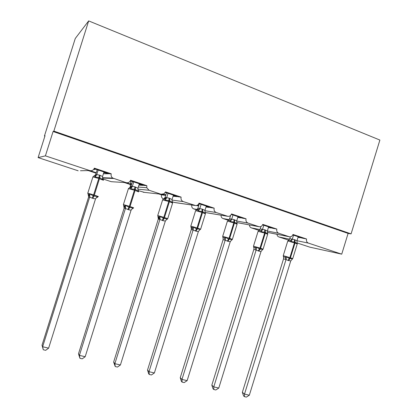 <?xml version="1.0" encoding="UTF-8"?>
<svg xmlns="http://www.w3.org/2000/svg" width="418" height="418" viewBox="0 0 418 418"><rect width="100%" height="100%" fill="white"/><g stroke="black" fill="none" stroke-linecap="round" stroke-linejoin="round"><path stroke-width="0.63" d="M292.788 234.937L302.585 238.203L306.572 238.991C306.148 240.977 306.755 242.346 308.395 243.104L341.731 254.16L348.1 233.411L351.083 233.887L379.889 140.061L88.668 20.9L75.261 38.498L44.439 135.986L44.893 136.143M306.572 238.991L292.976 234.456C292.271 236.238 291.059 237.011 289.345 236.771L278.749 233.265C277.05 232.486 276.413 231.091 276.847 229.069L262.776 224.372C262.065 226.154 260.842 226.943 259.097 226.734L248.057 223.087C246.296 222.282 245.632 220.85 246.066 218.797L231.494 213.932C230.804 215.683 229.586 216.487 227.836 216.341L216.258 212.537C214.429 211.707 213.739 210.249 214.178 208.154L199.072 203.111C198.461 204.736 197.327 205.562 195.681 205.588L183.293 201.601C181.402 200.75 180.675 199.255 181.125 197.118L165.455 191.893L164.128 193.753L161.082 194.234L149.101 190.263L146.781 187.75L146.833 185.676L130.568 180.247C129.695 182.3 128.19 183.089 126.043 182.614L112.735 178.063C111.298 176.976 110.796 175.555 111.235 173.794L109.391 173.784L94.123 168.694M111.235 173.794L94.343 168.156C93.449 170.246 91.887 171.046 89.661 170.544L80.439 170.748M109.391 173.784L103.774 172.644M108.142 173.778L103.424 173.757M104.719 172.639L104.84 172.268M96.244 172.723L89.839 170.596M96.103 173.177L88.245 170.575M146.833 185.676L144.56 185.514L130.359 180.775M144.56 185.514L139.189 184.265M131.764 183.768L130.306 183.669L131.654 184.119M143.019 185.399L138.928 185.106M131.132 181.036L130.306 183.669M139.722 184.301L139.837 183.936M131.513 184.573L130.181 184.474L124.224 182.499M131.555 184.437L126.215 182.666M181.125 197.118L178.455 196.815L165.246 192.411M178.455 196.815L173.303 195.53M165.909 194.699L162.748 194.349M165.706 195.347L162.56 194.375M176.642 196.606L173.099 196.199M173.465 195.546L173.574 195.185M165.361 195.305L161.526 194.866L158.882 193.989M163.772 195.122L161.244 194.286M214.178 208.154L211.142 207.715L198.874 203.623M211.142 207.715L206.184 206.45M198.801 205.363L197.437 205.17M209.078 207.412L206.022 206.973M198.639 205.896L196.303 205.562M246.066 218.797L242.686 218.233L231.295 214.434M242.686 218.233L237.899 217.015M240.392 217.851L237.779 217.412M230.391 216.179L229.707 216.064M276.847 229.069L273.147 228.39L262.582 224.863M273.147 228.39L268.523 227.22M270.639 227.93L268.429 227.523M93.611 169.468L95.074 169.426L95.194 169.05M93.93 169.039L95.074 169.426M130.118 181.187L130.541 180.837M130.165 181.119L130.426 181.203M302.585 238.203L298.107 237.079M299.873 237.67L298.039 237.309M44.439 135.986L45.039 135.678L38.111 157.591L45.4 155.862L53.096 131.508L348.1 233.411M45.4 155.862L89.661 170.544M38.111 157.591L78.171 170.795M289.538 239.169L278.843 236.938L288.77 240.214L288.315 240.34M297.203 242.994L309.822 247.153L341.731 254.16M278.843 236.938C277.714 236.499 277.092 235.616 276.988 234.289M259.855 229.555L251.38 227.888L259.108 230.438M251.38 227.888C250.121 227.382 249.483 226.394 249.457 224.926M228.317 220.323L229.216 219.659L223.034 218.546L228.39 220.312M223.034 218.546C221.618 217.95 220.96 216.837 221.065 215.197M197.239 209.46L193.764 208.895L196.575 209.826M193.764 208.895C192.128 208.174 191.481 206.884 191.81 205.029M172.388 201.852L174.87 202.563L195.086 205.504M163.522 198.926C161.787 198.153 161.118 196.794 161.526 194.866M138.368 190.639L144.456 192.369M130.468 187.149L130.181 184.474M103.084 179.008L111.24 181.694L112.881 181.799M53.096 131.508L53.849 131.116L351.083 233.887M88.668 20.9L53.849 131.116M163.987 195.149L164.07 194.877M300.067 237.706L300.161 237.398M270.838 227.967L270.937 227.653M240.601 217.882L240.7 217.569M209.298 207.443L209.392 207.129M176.866 196.632L176.966 196.319M143.259 185.42L143.353 185.111M108.393 173.778L108.487 173.486M297.151 242.926L297.188 243.605L294.998 242.032L291.142 241.62L290.311 240.669L289.125 240.277L287.751 241.066M244.457 396.651L244.509 394.09L249.337 395.224L246.385 397.1L244.457 396.651L243.589 395.94L242.346 392.33L244.509 394.09L286.022 259.547L283.55 258.878L283.707 257.336L283.352 256.678L285.217 257.18L286.461 256.798L289.298 258.507L292.522 258.737L291.947 259.411M242.346 392.33L283.535 258.857L283.707 257.336L283.247 255.659L289.873 257.634L288.028 260.419L286.022 259.547M249.337 395.224L290.75 260.942L288.028 260.419M298.212 236.745L296.963 240.81L297.188 243.605M288.582 240.219L289.799 238.631L294.439 239.634L296.963 240.81M290.332 236.823L289.773 238.641M293.54 235.188L292.313 239.164M291.142 241.62L292.281 239.258M286.461 256.798L286.053 259.447M292.522 258.737L290.75 260.942M267.593 233.181L267.562 233.855L265.258 232.225L261.307 231.791L260.519 230.846L258.726 230.532M253.606 247.19L255.32 247.639L256.532 247.237L260.017 249.165L262.802 249.238L262.154 249.99M211.827 385.15L213.781 386.885L218.781 388.056L215.819 389.978L213.828 389.513L213.044 388.808L211.827 385.15L253.836 249.421L254.039 248.125L253.642 247.237M213.828 389.513L213.781 386.885L256.129 250.042L253.836 249.421M218.781 388.056L261.02 251.49L258.784 251.124L256.129 250.042M268.628 226.88L267.353 231.013L267.562 233.855M258.768 230.496L259.646 230.01L260.221 228.85L264.74 229.801L267.353 231.013M260.921 226.53L260.2 228.86M263.789 225.271L262.541 229.315M261.307 231.791L262.509 229.409M256.532 247.237L256.156 249.943M262.802 249.238L261.02 251.49M236.802 222.825L236.896 223.755L234.472 222.073L230.422 221.624L229.675 220.683L228.62 220.328L227.397 221.195M222.815 237.361L224.372 237.764L225.548 237.335L228.521 239.112L232.042 239.409L231.452 240.162M180.242 377.72L181.971 379.424L187.144 380.636L184.181 382.606L182.117 382.12L181.428 381.43L180.242 377.72L223.134 239.551L223.06 237.706M182.117 382.12L181.971 379.424L225.177 240.204L223.102 239.65M187.144 380.636L230.245 241.703L227.93 241.322L225.177 240.204M238.004 216.67L236.703 220.871L236.896 223.755M228.468 220.307L229.613 218.729L234.002 219.622L236.703 220.871M230.637 215.385L229.592 218.739M232.998 215.004L231.724 219.116M230.422 221.624L231.692 219.215M225.548 237.335L225.208 240.104M232.042 239.409L230.245 241.703M205.024 212.224L205.139 213.3L202.578 211.56L198.43 211.09L197.73 210.149L196.69 209.815L195.593 210.724M190.932 227.188L192.317 227.533L193.45 227.078L196.497 228.892L200.18 229.226L199.658 230.025M147.533 370.029L149.017 371.696L154.378 372.955L151.41 374.967L149.273 374.465L148.683 373.791L147.533 370.029L191.308 229.435L191.277 227.7M149.273 374.465L149.017 371.696L193.121 230.01L191.277 229.534M154.378 372.955L198.367 231.567L195.974 231.164L193.121 230.01M206.293 206.095L204.966 210.374L205.139 213.3M196.805 209.831L197.923 208.248L202.16 209.084L204.966 210.374M199.302 203.765L197.902 208.258M201.105 204.365L199.804 208.556M198.43 211.09L199.767 208.655M193.45 227.078L193.153 229.91M200.18 229.226L198.367 231.567M172.164 201.633L172.482 201.826L172.221 202.464L169.53 200.661L165.267 200.17L164.619 199.234L163.725 198.937M157.899 216.649L159.091 216.932L160.188 216.446L163.96 218.509L167.163 218.677L166.73 219.534M113.639 362.056L114.851 363.686L120.41 364.987L117.448 367.051L115.232 366.534L113.639 362.056L158.302 219.053L158.25 216.837M115.232 366.534L114.851 363.686L159.895 219.445L158.302 219.053M120.41 364.987L165.335 221.065L162.858 220.641L159.895 219.445L159.091 216.932M173.428 195.138L172.023 199.71L172.221 202.464M163.976 198.984L165.084 197.385L169.165 198.158L172.07 199.49M166.495 192.823L165.068 197.395M168.046 193.346L166.719 197.604M165.267 200.17L166.683 197.709M160.188 216.446L159.927 219.345M167.163 218.677L165.335 221.065M138.029 190.326L138.436 190.603L138.092 191.225L135.254 189.359L130.876 188.847L130.28 187.917L129.476 187.645M123.644 205.719L124.632 205.933L125.682 205.416L129.559 207.532L132.919 207.73L132.819 208.545L132.401 208.671M78.49 353.785L79.415 355.373L85.183 356.726L82.226 358.843L79.927 358.304L78.49 353.785L124.115 208.185L124.094 206.048M79.927 358.304L79.415 355.373L125.437 208.493L124.12 208.201L123.738 205.828M85.183 356.726L131.08 210.17L128.509 209.726L125.437 208.493L124.632 205.933M139.346 183.774L137.961 188.204L138.092 191.225M129.925 187.755L131.038 186.125L134.941 186.83L137.961 188.204M132.48 181.485L131.022 186.141M133.765 181.914L132.266 186.527L130.28 187.917M130.876 188.847L132.37 186.355M125.682 205.416L125.468 208.389M132.919 207.73L131.08 210.17M102.609 178.601L103.11 178.961L102.671 179.562L99.677 177.629L95.179 177.096L94.64 176.166L93.94 175.931M88.114 194.459L88.872 194.522L89.87 193.973L93.857 196.136L97.389 196.376L97.373 197.233L96.819 197.4M42.014 345.205L42.636 346.747L48.624 348.152L45.672 350.321L43.284 349.767L42.014 345.205L88.642 196.909L88.653 194.814M43.284 349.767L42.636 346.747L89.677 197.124L88.642 196.909M48.624 348.152L95.534 198.869L92.864 198.398L89.677 197.124M103.977 171.981L102.562 176.495L102.671 179.562M97.19 169.718L95.701 174.458L99.427 175.074L102.562 176.495M98.188 170.048L96.798 174.468L96.354 175.21L94.64 176.166M95.179 177.096L96.762 174.572M89.87 193.973L89.708 197.014M97.389 196.376L95.534 198.869M113.607 178.486L102.52 178.063M126.043 182.614L111.24 181.694M149.101 190.263L137.867 189.171M161.082 194.234L143.196 192.228M183.293 201.601L171.981 200.07M194.84 205.431L174.102 202.416M216.258 212.537L204.898 210.698M227.392 216.231L205.17 212.469M248.057 223.087L236.672 221.017M258.799 226.65L236.74 222.522M278.749 233.265L267.348 231.029M289.125 236.708L267.337 232.33M308.395 243.104L296.984 240.721M294.439 239.634L294.434 242.858L287.777 240.982L283.247 255.659L283.644 255.853M292.741 258.59L297.25 243.966L294.434 242.858L289.873 257.634L292.731 258.627L292.229 259.27M288.592 260.597L290.437 257.812L294.993 243.046L294.998 239.817M290.311 240.669L292.297 239.148M288.749 240.219L289.799 238.631M286.001 259.552L285.217 257.18M264.74 229.801L264.646 233.056L258.099 231.306M253.491 246.192L259.996 248.078L258.199 250.941M263.089 249.112L267.682 234.247L264.646 233.056L259.996 248.078L263.074 249.154L262.504 249.839M258.784 251.124L260.581 248.266L265.226 233.244L265.32 229.994M260.519 230.846L262.525 229.299M259.646 230.01L260.221 228.85M256.103 250.048L255.32 247.639M253.851 249.436L254.039 248.125L253.501 246.145L258.125 231.211L259.641 230.015M234.002 219.622L233.808 222.904L227.429 221.096L222.71 236.295L229.064 238.192L227.329 241.129M232.403 239.305L237.09 224.2L233.808 222.904L229.064 238.192L232.392 239.352L231.755 240.078M227.93 241.322L229.67 238.385L234.409 223.102L234.602 219.821M222.695 236.342L222.888 237.45M229.675 220.683L231.708 219.1M229.216 219.659L229.613 218.729M225.156 240.209L224.372 237.764M223.113 239.666L223.207 238.678M231.718 240.11L231.306 240.256M202.16 209.084L201.863 212.391L195.624 210.62L190.807 226.091L197.024 227.946L195.347 230.966M200.64 229.158L205.421 213.791L201.863 212.391L197.024 227.946L200.624 229.205L199.339 230.193M195.974 231.164L197.651 228.144L202.49 212.595L202.782 209.287M190.791 226.143L191.235 227.361C191.805 228.406 191.883 228.928 191.465 228.918L191.026 227.298M197.73 210.149L199.788 208.535M196.653 209.815L197.923 208.248M193.1 230.02L192.317 227.533M191.287 229.55L191.392 228.897M169.165 198.158L168.757 201.492L162.618 199.872M157.722 215.568L163.809 217.329L162.205 220.438M167.738 218.64L172.618 203.017L168.757 201.492L163.809 217.329L167.722 218.698L166.965 219.481M162.858 220.641L164.462 217.532L169.405 201.706L169.807 198.372M164.619 199.234L166.709 197.589M163.799 198.947L165.084 197.385M172.085 201.21L172.482 201.826M158.312 219.069L157.999 216.764M166.986 219.45L166.197 219.784M134.941 186.83L134.413 190.185L128.415 188.607M123.362 204.574L129.366 206.314L127.835 209.512M138.645 191.852L134.413 190.185L129.366 206.314L133.65 207.809M128.509 209.726L130.04 206.529L135.087 190.409L135.61 187.055M129.711 187.687L131.038 186.125M137.93 189.751L138.436 190.603M132.819 208.545L131.806 209.021M99.427 175.074L98.773 178.455L92.911 176.918M87.681 193.158L93.611 194.882L92.164 198.179M103.46 180.273L98.773 178.455L93.611 194.882L98.355 196.528M92.864 198.398L94.311 195.107L99.474 178.685L100.121 175.304M94.322 176.015L95.717 174.442M102.488 177.802L103.11 178.961M89.661 197.134L89.729 196.272L88.872 194.522M88.647 196.925L88.188 194.474M97.373 197.233L96.093 197.902M289.345 236.771L267.342 232.351M259.097 226.734L236.745 222.548M227.836 216.341L205.196 212.506M146.781 187.75L138.321 187.039M130.918 186.418L130.139 186.35M112.735 178.063L102.478 177.702M297.245 243.26L297.276 243.882M267.64 233.443L267.708 234.158M237.011 223.29L237.121 224.1M205.295 212.793L205.452 213.687M196.69 209.815C197.745 209.324 198.085 209.005 197.709 208.854L197.63 208.848M164.99 197.604L165.267 197.536C166.197 197.322 164.373 199.146 163.746 198.937L162.654 199.757L157.732 215.51L158.171 216.806C158.986 217.909 159.117 218.64 158.568 219.001L158.359 218.839M172.446 201.92L172.65 202.897M132.266 186.527L128.457 188.487L123.425 204.538L123.869 205.855L125.52 208.18M132.809 208.613L133.624 207.803M138.274 190.54L138.651 191.721M96.474 175.199L94.071 175.947L92.953 176.788L87.806 193.142L88.25 194.48L89.833 196.329M97.389 197.343L98.256 196.507M103.006 178.93L103.398 180.132"/></g></svg>
